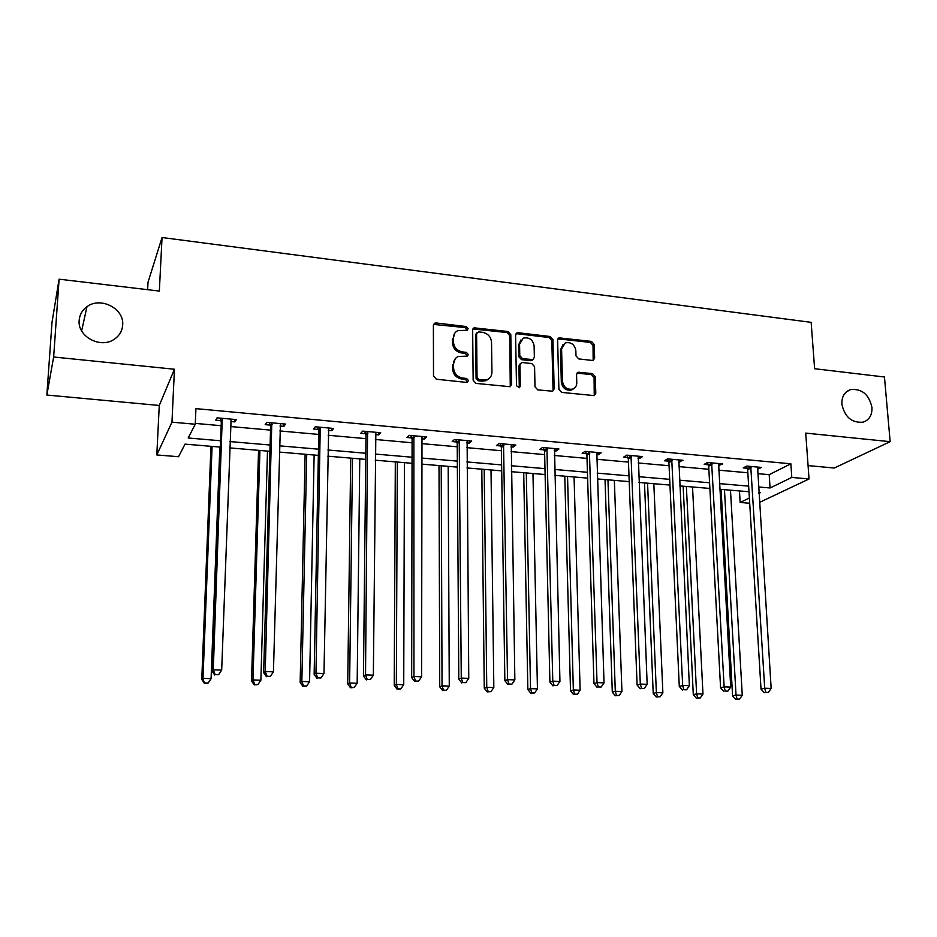 <?xml version="1.0" encoding="UTF-8"?>
<svg xmlns="http://www.w3.org/2000/svg" width="937" height="937" viewBox="0 0 937 937"><rect width="100%" height="100%" fill="white"/><g stroke="black" fill="none" stroke-linecap="round" stroke-linejoin="round"><path stroke-width="1.41" d="M468.113 328.7L466.146 326.533L436.22 322.984L434.756 323.206L433.386 325.432L433.503 376.088L436.373 379.227L466.626 382.413L468.582 380.645L466.591 378.466L462.702 378.044C457.197 376.92 454.164 373.582 453.578 368.054L453.543 363.825C453.66 360.358 455.218 357.899 458.216 356.458L467.329 356.154L468.348 354.549L466.368 352.371L462.503 351.937C457.022 350.778 454 347.463 453.414 341.982L453.391 337.8C453.485 334.45 454.972 332.049 457.842 330.62L467.153 330.269L468.113 328.7M467.071 330.292L465.185 327.587L433.585 324.413M467.481 382.308L465.619 379.426L461.742 379.017L462.702 378.044M467.282 356.177L465.396 353.378L461.543 352.944L462.503 351.937M841.871 404.14C844.741 417.094 851.815 423.102 863.094 422.165C869.29 419.975 872.242 415.068 871.96 407.454C868.997 394.418 861.853 388.468 850.515 389.605C844.518 391.818 841.637 396.667 841.871 404.14M79.165 320.302C77.302 336.465 100.47 348.974 114.138 339.335C119.35 335.856 122.197 331.101 122.677 325.092C124.445 308.683 100.564 296.279 86.977 306.692C82.257 310.124 79.657 314.656 79.165 320.302M592.102 360.429L593.226 360.3L594.644 358.028L594.199 344.418L591.481 341.419L558.991 337.859L557.609 340.096L558.897 389.359L561.673 392.404L594.304 395.613L595.803 393.271L595.253 376.615L592.524 373.594L578 372.247L576.548 374.554L576.782 382.835C576.747 385.88 575.423 387.953 572.8 389.078C567.108 389.956 563.664 387.368 562.446 381.289L561.579 348.88L565.304 342.872C571.031 341.841 574.545 344.394 575.833 350.532L575.997 355.896L578.726 358.906L592.102 360.429M757.67 473.642L769.195 474.672L790.863 463.803L791.8 477.425L809.041 478.971L759.485 502.408M59.101 279.179L53.643 357.009L46.85 395.039L52.015 322.269L59.101 279.179L159.337 291.067L162.054 237.518L811.149 322.351L814.616 368.721L884.458 377.002L890.15 441.667L805.726 433.117L809.041 478.971M46.85 395.039L159.267 405.463L174.446 369.237L53.643 357.009M174.446 369.237L171.963 422.165L195.271 424.238L188.185 437.989L220.605 440.777M790.863 463.803L195.927 408.637L195.271 424.238M510.794 334.568L508.006 331.511L474.04 327.833L472.658 330.07L473.15 380.281L475.996 383.397L510.138 386.712L511.649 384.357L510.794 334.568L509.763 335.598L506.987 332.541L472.892 328.969M553.053 389.78L551.823 340.553L549.082 337.519L517.212 333.748L518.255 332.729L550.171 336.512L552.924 339.545L554.165 388.855L552.654 391.209L554.165 388.855M520.258 363.72L518.899 365.98L521.405 362.713L522.635 362.549L531.783 363.568L534.57 366.636L535.004 386.829L537.791 389.897L552.654 391.209M519.953 365.008L520.351 386.114L519.285 387.754L516.498 385.704L515.584 335.13L516.966 332.904L518.255 332.729M808.069 465.595L834.293 468.02L890.15 441.667M162.054 237.518L148.023 282.213L147.624 289.674M195.306 423.395L221.179 425.703M230.432 426.534L270.524 430.118M279.847 430.95L318.767 434.428M328.161 435.26L365.945 438.645M375.397 439.488L412.081 442.768M421.603 443.611L457.233 446.797M466.802 447.652L501.412 450.744M511.028 451.611L544.655 454.609M554.317 455.476L586.995 458.392M596.705 459.259L628.458 462.093M638.202 462.972L669.077 465.724M678.845 466.603L708.852 469.285M718.667 470.163L747.843 472.763M230.619 421.509L234.906 421.908L236.288 419.589L217.056 417.843L215.768 420.174L220.945 420.643M279.987 425.984L283.899 426.335L285.516 424.074L266.717 422.364L265.194 424.648L270.254 425.105M328.243 430.352L331.803 430.669L333.631 428.455L315.254 426.78L313.508 429.017L318.463 429.462M375.444 434.627L378.653 434.909L380.691 432.742L362.713 431.102L360.757 433.292L365.594 433.726M421.603 438.797L424.473 439.055L426.71 436.935L409.129 435.33L406.974 437.474L411.706 437.907M466.755 442.885L469.32 443.119L471.744 441.034L454.539 439.465L452.184 441.573L456.823 441.983M510.946 446.89L513.207 447.09L515.807 445.052L498.976 443.517L496.434 445.579L500.967 445.989M554.2 450.802L556.168 450.978L558.944 448.975L542.464 447.476L539.747 449.491L544.186 449.901M596.553 454.632L598.228 454.785L601.167 452.817L585.028 451.353L582.146 453.332L586.503 453.731M638.015 458.392L639.421 458.509L642.524 456.588L626.712 455.148L623.679 457.092L627.931 457.479M678.622 462.058L683.026 460.278L667.542 458.872L664.345 460.77L668.526 461.145M718.41 465.666L722.708 463.885L707.54 462.515L704.202 464.377L708.29 464.752M757.401 469.191L761.582 467.434L746.719 466.076L743.24 467.914L747.246 468.277M749.705 503.239L740.148 502.466L749.377 497.992M739.469 490.941L740.148 502.466M220.371 447.113L185.022 444.126L178.534 456.717L156.807 454.949L171.963 422.165M159.267 405.463L156.807 454.949M758.513 486.982L770.062 487.966L791.8 477.425M229.893 441.573L270.102 445.028M279.46 445.825L318.475 449.186M327.903 449.994L365.793 453.25M375.268 454.058L412.057 457.221M421.603 458.041L457.326 461.109M466.919 461.929L501.623 464.916M511.262 465.736L544.983 468.641M554.669 469.472L587.429 472.283M597.15 473.115L628.996 475.855M638.753 476.687L669.697 479.346M679.501 480.189L709.578 482.778M719.405 483.621L748.663 486.127M758.911 493.366L760.294 492.698L758.865 492.581M749.003 491.749L719.721 489.278M709.883 488.446L679.77 485.905M669.967 485.073L638.987 482.461M629.219 481.63L597.349 478.936M587.604 478.116L554.809 475.352M545.111 474.532L511.368 471.686M501.717 470.866L466.977 467.938M457.361 467.118L421.603 464.096M412.046 463.3L375.222 460.184M365.723 459.388L327.798 456.178M318.357 455.382L279.285 452.079M269.926 451.294L229.67 447.898M769.195 474.672L770.062 487.966M234.906 421.908L235 419.471M283.899 426.335L283.97 423.934M331.803 430.669L331.839 428.291M378.653 434.909L378.665 432.554M424.473 439.055L424.473 436.736M469.32 443.119L469.296 440.812M513.207 447.09L513.16 444.806M556.168 450.978L556.109 448.718M598.228 454.785L598.146 452.548M639.421 458.509L639.327 456.296M679.77 462.164L679.665 459.973M719.311 465.748L719.183 463.569M758.056 469.25L757.916 467.094M454.925 332.963L453.391 337.8M461.543 352.944C456.073 351.785 453.051 348.47 452.477 343.001L452.454 338.831M455.241 358.742L453.543 363.825M461.742 379.017C456.249 377.88 453.215 374.554 452.63 369.037L452.606 364.821M510.255 386.653L509.763 335.598M478.526 331.862L476.593 333.572L477.062 377.611L479.053 379.79L487.135 379.684C490.238 378.267 491.843 375.772 491.937 372.212L491.538 342.204C490.929 336.793 487.943 333.502 482.555 332.342L478.526 331.862M476.71 332.904L475.621 334.603L476.593 333.572M488.997 378.607L486.127 380.633L482.122 381.172L478.057 380.738L476.078 378.571L475.621 334.603M518.899 365.98L519.285 387.051L520.351 386.114M519.145 387.813L519.285 387.051M534.113 345.835C532.813 339.557 529.194 336.992 523.291 338.14L519.567 344.148L519.777 355.627L522.565 358.695L532.919 359.562L534.359 357.278L534.113 345.835M520.972 339.885L518.512 345.156L519.567 344.148M532.977 359.539L530.635 360.698L521.511 359.667L518.723 356.61L518.512 345.156M517.212 333.748L515.842 333.959M563.09 344.453L560.467 349.864L561.579 348.88M573.877 388.55L571.652 389.991C565.983 390.881 562.54 388.293 561.322 382.214L560.467 349.864M594.245 395.637L594.081 377.541L591.352 374.531L576.887 373.184L578 372.247M593.156 360.323L593.027 345.402L590.322 342.403L557.89 338.866L558.991 337.859M210.966 446.317L201.771 679.395L202.989 678.376L211.083 678.634L219.832 447.066M212.09 446.41L202.989 678.376L204.395 683.342L208.119 683.038L204.887 682.932M211.083 678.634L208.119 683.038M204.395 683.342L201.771 679.395M222.631 419.94L221.308 422.259L211.938 670.939L213.273 669.826L222.268 418.312M215.229 674.581L218.59 674.699L215.229 674.581L213.273 669.826L221.682 670.107L231.123 419.12M221.308 422.259L220.008 418.113M211.938 670.939L214.69 675.027M218.59 674.699L221.682 670.107M258.553 450.334L251.514 680.953L252.978 679.946L260.884 680.192L267.49 451.084M259.924 450.451L252.978 679.946L254.794 684.455L254.196 684.842L257.944 684.549L254.794 684.455M260.884 680.192L257.944 684.549M254.196 684.842L251.514 680.953M305.122 454.269L300.156 682.464L301.843 681.48L309.573 681.726L314.129 455.031M306.715 454.398L301.843 681.48L303.565 685.931L302.885 686.317L306.657 686.025L303.565 685.931M309.573 681.726L306.657 686.025M302.885 686.317L300.156 682.464M272.175 424.438L270.617 426.698L263.637 672.649L265.23 671.56L271.8 422.821M267.092 676.268L270.371 676.373L267.092 676.268L265.23 671.56L273.44 671.829L280.456 423.618M270.617 426.698L269.317 422.599M263.637 672.649L266.459 676.69M270.371 676.373L273.44 671.829M320.606 428.83L318.826 431.043L314.141 674.324L315.968 673.258L320.231 427.237M317.737 677.896L320.946 678.001L317.737 677.896L315.968 673.258L323.991 673.527L328.688 428.01M318.826 431.043L317.514 426.991M314.141 674.324L317.011 678.318M320.946 678.001L323.991 673.527M350.707 458.111L347.721 683.94L349.618 682.979L357.173 683.214L359.761 458.884M352.511 458.263L349.618 682.979L351.258 687.371L350.497 687.758L354.28 687.465L351.258 687.371M357.173 683.214L354.28 687.465M350.497 687.758L347.721 683.94M395.32 461.882L394.231 685.392L396.339 684.443L403.73 684.678L404.433 462.655M397.335 462.058L396.339 684.443L397.909 688.789L397.054 689.163L400.86 688.882L397.909 688.789M403.73 684.678L400.86 688.882M397.054 689.163L394.231 685.392M439.008 465.572L439.734 686.809L442.041 685.872L449.268 686.107L448.179 466.345M441.222 465.759L442.041 685.872L443.529 690.171L442.604 690.546L446.422 690.264L443.529 690.171M449.268 686.107L446.422 690.264M442.604 690.546L439.734 686.809M367.96 433.128L365.98 435.295L363.462 675.952L365.524 674.909L367.573 431.547M367.222 679.501L370.349 679.594L367.222 679.501L365.524 674.909L373.359 675.167L375.854 432.308M365.98 435.295L364.657 431.278M363.462 675.952L366.39 679.911M370.349 679.594L373.359 675.167M414.271 437.321L412.093 439.453L411.671 677.545L413.955 676.526L413.885 435.764M415.559 681.058L418.616 681.164L415.559 681.058L413.955 676.526L421.603 676.783L421.99 436.501M412.093 439.453L410.769 435.482M411.671 677.545L414.646 681.457M418.616 681.164L421.603 676.783M459.587 441.432L457.209 443.517L458.79 679.114L461.273 678.107L459.2 439.898M462.808 682.593L465.794 682.686L462.808 682.593L461.273 678.107L468.758 678.353L467.118 440.613M457.209 443.517L455.886 439.594M458.79 679.114L461.8 682.979M465.794 682.686L468.758 678.353M481.805 469.179L484.265 688.191L486.76 687.278L493.834 687.5L491.011 469.964M484.206 469.39L486.76 687.278L488.177 691.529L487.181 691.893L491 691.611L488.177 691.529M493.834 687.5L491 691.611M487.181 691.893L484.265 688.191M503.919 445.45L501.365 447.499L504.856 680.637L507.538 679.653L503.532 443.927M508.99 684.08L511.918 684.174L508.99 684.08L507.538 679.653L514.858 679.899L511.286 444.642M501.365 447.499L500.03 443.611M504.856 680.637L507.913 684.467M511.918 684.174L514.858 679.899M523.713 472.728L527.847 689.55L530.518 688.648L537.44 688.871L532.966 473.501M526.301 472.939L530.518 688.648L531.865 692.853L530.799 693.204L534.64 692.935L531.865 692.853M537.44 688.871L534.64 692.935M530.799 693.204L527.847 689.55M547.313 449.397L544.584 451.4L549.902 682.124L552.783 681.164L546.915 447.886M554.154 685.544L557.023 685.626L554.154 685.544L552.783 681.164L559.939 681.398L554.505 448.577M544.584 451.4L543.249 447.546M549.902 682.124L553.006 685.919M557.023 685.626L559.939 681.398M564.777 476.195L570.516 690.874L573.35 689.995L580.132 690.206L574.065 476.98M567.541 476.429L573.35 689.995L574.639 694.153L573.503 694.493L577.356 694.235L574.639 694.153M580.132 690.206L577.356 694.235M573.503 694.493L570.516 690.874M589.795 453.25L586.902 455.218L593.976 683.588L597.033 682.64L589.396 451.751M598.333 686.962L601.132 687.055L598.333 686.962L597.033 682.64L604.025 682.874L596.834 452.43M586.902 455.218L585.566 451.4M593.976 683.588L597.103 687.336M601.132 687.055L604.025 682.874M605.021 479.592L612.294 692.174L615.293 691.307L621.934 691.518L614.344 480.376M607.949 479.838L615.293 691.307L616.523 695.418L615.316 695.758L619.17 695.5L616.523 695.418M621.934 691.518L619.17 695.5M615.316 695.758L612.294 692.174M631.397 457.022L628.34 458.943L637.09 685.017L640.311 684.08L630.999 455.534M641.552 688.367L644.293 688.449L641.552 688.367L640.311 684.08L647.162 684.315L638.273 456.202M628.34 458.943L627.005 455.171M637.09 685.017L640.252 688.73M644.293 688.449L647.162 684.315M644.48 482.918L653.218 693.45L656.368 692.595L662.869 692.806L653.827 483.715M647.561 483.176L656.368 692.595L657.528 696.671L656.263 696.999L660.128 696.741L657.528 696.671M662.869 692.806L660.128 696.741M656.263 696.999L653.218 693.45M672.134 460.711L668.924 462.609L679.278 686.411L682.675 685.497L671.735 459.247M683.846 689.726L686.528 689.819L683.846 689.726L682.675 685.497L689.374 685.72L678.856 459.903M668.924 462.609L667.589 458.872M679.278 686.411L682.487 690.089M686.528 689.819L689.374 685.72M683.143 486.186L693.298 694.692L696.601 693.86L702.973 694.059L692.537 486.982M686.376 486.455L696.601 693.86L697.702 697.889L696.378 698.217L700.255 697.96L697.702 697.889M702.973 694.059L700.255 697.96M696.378 698.217L693.298 694.692M712.05 464.33L708.688 466.193L720.576 687.781L724.137 686.88L711.64 462.878M725.238 691.073L727.862 691.155L725.238 691.073L724.137 686.88L730.696 687.102L718.62 463.522M708.688 466.193L707.388 462.585M720.576 687.781L723.821 691.424M727.862 691.155L730.696 687.102M721.068 489.383L732.582 695.922L736.025 695.09L742.268 695.289L730.485 490.18M724.453 489.676L736.025 695.09L737.068 699.084L735.686 699.4L739.562 699.154L737.068 699.084M742.268 695.289L739.562 699.154M735.686 699.4L732.582 695.922M751.158 467.879L747.656 469.706L761.02 689.117L764.721 688.238L750.748 466.439M765.775 692.373L768.34 692.455L765.775 692.373L764.721 688.238L771.151 688.449L757.588 467.071M747.656 469.706L746.402 466.251M761.02 689.117L764.287 692.724M768.34 692.455L771.151 688.449M465.185 327.587L466.146 326.533M465.619 379.426L466.591 378.466M465.396 353.378L466.368 352.371M452.477 343.001L453.414 341.982M452.63 369.037L453.578 368.054M435.307 324.05L436.22 322.984M510.606 385.294L511.649 384.357M474.45 328.688L475.422 327.634M506.987 332.541L508.006 331.511M476.078 378.571L477.062 377.611M478.057 380.738L479.053 379.79M482.122 381.172L483.117 380.211M549.082 337.519L550.171 336.512M551.823 340.553L552.924 339.545M518.723 356.61L519.777 355.627M521.511 359.667L522.565 358.695M530.635 360.698L531.701 359.714M561.322 382.214L562.446 381.289M577.977 373.055L579.125 372.118M591.352 374.531L592.524 373.594M594.081 377.541L595.253 376.615M594.632 394.172L595.803 393.271M559.108 338.714L560.209 337.707M590.322 342.403L591.481 341.419M593.027 345.402L594.199 344.418M593.472 358.988L594.644 358.028M222.444 418.78L221.12 421.1M271.976 423.29L270.43 425.562M320.395 427.694L318.627 429.919M367.749 432.004L365.77 434.182M414.06 436.209L411.882 438.352M459.364 440.331L456.998 442.428M503.696 444.361L501.143 446.422M547.091 448.308L544.362 450.322M589.572 452.173L586.667 454.152M631.163 455.956L628.106 457.9M671.899 459.669L668.69 461.566M711.815 463.3L708.454 465.162M750.912 466.849L747.421 468.687M81.636 330.878L86.977 306.692M846.287 391.935L850.515 389.605M433.854 324.272L434.756 323.206M473.068 328.887L474.04 327.833M486.127 380.633L487.135 379.684M531.853 360.534L532.919 359.562M515.924 333.923L516.966 332.904M571.652 389.991L572.8 389.078"/></g></svg>
